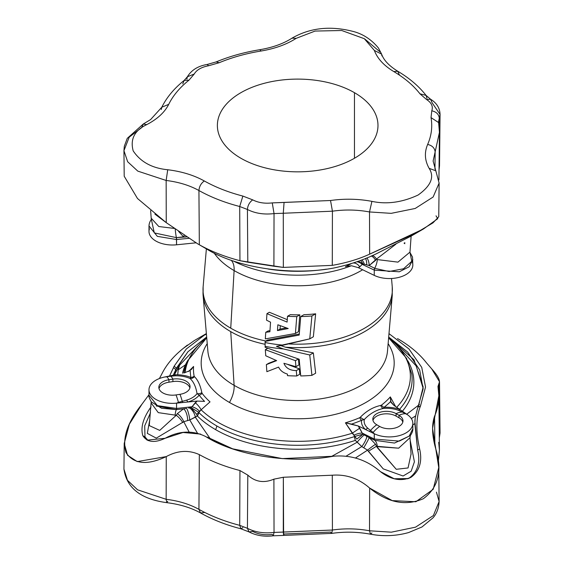 <?xml version="1.0" encoding="UTF-8"?>
<svg xmlns="http://www.w3.org/2000/svg" width="564" height="564" viewBox="0 0 564 564"><rect width="100%" height="100%" fill="white"/><g stroke="black" fill="none" stroke-linecap="round" stroke-linejoin="round"><path stroke-width="0.85" d="M436.021 215.829L437.749 218.684L423.585 228.892L369.653 254.152C358.753 259.151 346.296 262.887 332.281 265.362L283.339 267.414L239.947 260.695C224.803 256.754 211.267 251.452 199.339 244.776L207.27 249.394C237.43 267.907 291.757 275.895 333.352 268.111C350.963 264.438 366.649 258.968 380.404 251.706L411.057 236.147L380.404 251.706C366.649 258.968 350.963 264.438 333.352 268.111C291.757 275.895 237.43 267.907 207.27 249.394L207.094 249.288M176.454 368.151L187.925 351.76L206.671 337.011L187.925 351.76L175.813 369.596L173.486 367.657L169.545 375.991L174.142 366.184L176.454 368.151L174.142 366.184L186.324 348.968L206.375 333.585L186.324 348.968L174.142 366.184L173.486 367.657L175.813 369.596L175.813 372.148L179.655 365.141L197.943 345.802L179.655 365.141L178.217 369.815L177.759 374.263L178.217 369.815L185.464 364.809L178.217 369.815L179.655 365.141L175.813 372.148L175.813 369.596L176.454 368.151M418.22 407.123L420.518 405.904L425.538 387.059L421.738 367.39L408.978 348.968L388.991 333.634L408.978 348.968L421.738 367.39L425.538 387.059L420.518 405.904L418.22 407.123L423.176 386.96L414.032 359.804L388.695 337.06L407.673 352.07L419.672 369.942L423.134 388.949L417.438 408.851L415.217 417.72L414.864 421.132L417.642 449.973C420.554 462.276 417.832 471.567 409.464 477.856L407.532 478.815M207.157 437.072L233.031 449L207.27 437.509L232.417 448.789L282.289 458.61L333.352 456.234C350.963 454.676 366.649 459.801 380.404 471.617L394.215 478.751L408.301 478.554L411.057 477.264C419.616 470.933 422.471 461.5 419.637 448.965L417.642 449.973L419.637 448.965C415.696 431.488 415.985 417.134 420.518 405.904C415.985 417.134 415.696 431.488 419.637 448.965C422.471 461.5 419.616 470.933 411.057 477.264C401.06 481.649 390.845 479.76 380.404 471.617C366.649 459.801 350.963 454.676 333.352 456.234C291.757 464.01 237.43 456.029 207.27 437.509L205.43 436.423C192.444 430.128 179.007 430.748 165.118 438.284L183.004 432.482L200.65 434.09M248.752 262.288L247.807 262.056M185.154 372.684A112.701 65.064 180 0 1 188.827 359.43A6.063 4.78 -155.1 0 0 187.467 361.016A6.063 4.78 24.9 0 1 188.827 359.43A112.701 65.064 0 0 0 185.154 372.684M374.722 440.294A3.031 1.558 -63.7 0 1 374.327 439.06L362.201 433.081L363.103 434.139L356.822 439.102A6.063 0.959 50 0 1 354.841 436.416L354.509 436.564A114.436 66.073 180 0 1 216.766 425.94A6.063 3.497 -60 0 1 215.533 429.599A116.177 67.074 0 0 0 355.369 440.385A6.063 2.46 71.7 0 1 354.509 436.564L354.841 436.416L345.415 422.831A104.22 60.172 0 0 0 359.677 417.712L360.41 417.156C366.452 410.959 373.22 407.053 380.714 405.431L381.461 405.135A104.22 60.172 0 0 0 390.33 396.901L395.618 406.574L390.33 396.901A104.22 60.172 180 0 1 381.461 405.135A4.547 2.982 -128 0 0 384.042 407.328A24.978 14.424 180 0 1 399.925 409.534L393.926 405.41L390.662 401.505A107.435 62.026 180 0 1 384.042 407.328L383.541 408.406C376.202 409.979 369.801 413.68 364.337 419.496A22.306 12.873 0 0 0 367.672 428.118L370.506 430.473A24.245 13.994 -60 0 1 376.808 424.777A13.635 7.875 180 0 1 376.808 413.638A13.635 7.875 180 0 1 396.09 413.638A24.245 13.994 -60 0 1 402.393 412.065L398.48 410.331A22.306 12.873 0 0 0 383.541 408.406A22.306 12.873 180 0 1 398.48 410.331A6.063 2.672 110.3 0 0 399.925 409.534L407.335 414.639A23.484 13.557 180 0 1 412.827 423.352A23.484 13.557 180 0 1 399.27 435.641A23.484 13.557 180 0 1 374.249 433.737L358.267 425.996L362.201 433.081L374.249 439.025L374.249 433.737L374.327 439.06L399.305 441.111L409.175 436.106L412.827 428.781L409.175 436.099L399.305 441.111L374.327 439.06A3.031 1.558 116.3 0 0 374.722 440.294A15.15 8.876 -64.6 0 1 377.295 446.646L376.47 446.251L377.344 447.654L396.259 469.297L408.047 467.958L411.057 454.048L408.054 467.951L396.266 469.304L376.47 446.251L398.656 448.183L410 437.699L398.656 448.183L377.295 446.646A15.15 8.876 115.4 0 0 374.722 440.294L369.173 437.572L375.568 444.263L376.47 446.251L368.355 451.299L367.566 450.135L355.517 457.961L367.566 450.135L361.771 446.568L355.369 440.385A116.177 67.074 180 0 1 215.533 429.599A116.177 67.074 180 0 1 197.301 415.936L195.313 417.177L210.372 438.94L195.313 417.177L189.793 419.961L197.379 433.039L189.793 419.961L183.758 421.703L156.306 438.143L147.31 433.378L149.869 419.242L147.31 433.378L156.306 438.143L183.758 421.703L189.109 432.01L183.758 421.703L189.793 419.961L197.301 415.936A116.177 67.074 0 0 0 215.533 429.599A6.063 3.497 120 0 0 216.766 425.94A114.436 66.073 180 0 1 198.803 412.481A6.063 4.279 -45.3 0 1 197.301 415.936A6.063 4.279 134.7 0 0 198.803 412.481A114.436 66.073 0 0 0 216.766 425.94A114.436 66.073 0 0 0 354.509 436.564A6.063 2.46 -108.3 0 0 355.369 440.385L357.181 442.218L331.35 456.558L357.181 442.218L361.771 446.568L346.423 455.98L361.771 446.568L367.566 450.135L383.231 468.874L403.098 476.002L411.156 471.215L414.406 461.81L410.155 440.139L414.406 461.81L411.156 471.215L403.098 476.002L383.231 468.874L368.355 451.299L376.47 446.251L375.568 444.263A7.579 0.388 -37.1 0 0 367.566 450.135A7.579 0.388 142.9 0 1 375.568 444.263L369.173 437.572L374.722 440.294L394.518 443.057L410.388 435.535L410 437.699L411.078 454.45M182.539 373.255A116.177 67.074 180 0 1 185.464 364.809A116.177 67.074 180 0 1 187.586 360.756A116.177 67.074 -0 0 0 185.464 364.809A116.177 67.074 -0 0 0 182.539 373.255M397.444 345.824L416.169 365.923L423.155 388.392L416.169 365.923L397.444 345.824M230.739 328.178A94.674 54.659 180 0 1 203.125 286.822A94.674 54.659 0 0 0 230.739 328.178A94.674 54.659 0 0 0 265.884 341.008A94.674 54.659 180 0 1 230.739 328.178L234.109 270.579A89.909 51.909 180 0 1 214.165 253.088A89.909 51.909 0 0 0 234.109 270.579L230.739 328.178M203.054 291.25A94.674 54.659 -0 0 0 203.125 295.684A94.674 54.659 -0 0 0 230.739 331.632A94.674 54.659 0 0 0 265.024 344.287A94.674 54.659 180 0 1 230.739 331.632A94.674 54.659 180 0 1 203.125 295.684A94.674 54.659 180 0 1 203.054 291.25M234.109 385.339A89.909 51.909 0 0 0 330.025 397.07A89.909 51.909 0 0 0 387.482 351.203A89.909 51.909 180 0 1 330.025 397.07A89.909 51.909 180 0 1 234.109 385.339L230.739 331.632L234.109 385.339A89.909 51.909 180 0 1 207.883 351.203A89.909 51.909 0 0 0 234.109 385.339A22.729 13.12 -60 0 1 229.442 402.449A96.507 55.716 180 0 1 207.235 343.617A96.507 55.716 0 0 0 229.442 402.449A96.507 55.716 0 0 0 349.828 409.936A96.507 55.716 0 0 0 388.131 343.617A96.507 55.716 180 0 1 349.828 409.936A96.507 55.716 180 0 1 229.442 402.449A22.729 13.12 120 0 0 234.109 385.339M391.529 278.496L392.241 286.822A94.674 54.659 180 0 1 289.163 343.962A94.674 54.659 0 0 0 392.241 286.822L392.241 295.684A94.674 54.659 180 0 1 285.356 347.17L313.344 352.902L315.657 373.206L313.344 352.902L309.749 354.982L311.92 375.356L315.657 373.206L311.92 375.356A95.316 55.032 180 0 1 300.732 375.948L299.188 359.233L265.158 347.346L265.087 342.531L265.158 341.424L299.188 335.065L300.732 316.566L303.933 314.712A92.277 53.277 0 0 0 315.657 313.817L313.344 336.786L315.657 313.817L311.92 315.974L309.749 338.858L313.344 336.786L309.749 338.858L276.438 346.359L283.318 348.947L309.749 354.982L313.344 352.902L285.356 347.17A94.674 54.659 0 0 0 392.241 295.684L387.482 351.203M268.767 363.237L276.071 360.403L266.37 364.619L268.767 363.237M298.434 358.93L298.976 364.943L298.434 358.93M287.971 364.57L299.336 368.835L299.829 374.207L296.77 375.976A95.316 55.032 180 0 1 287.513 375.659L287.386 374.045C283.135 372.818 280.202 370.506 278.602 367.108L266.864 371.683L266.37 364.619L276.649 360.636L265.75 355.778L265.32 349.694L267.449 348.46L265.32 349.694L295.416 360.671L298.25 359.035L295.416 360.671L295.945 366.699L298.976 364.943L295.945 366.699L283.932 363.294C285.758 368.059 289.882 370.492 296.29 370.597L299.336 368.835L287.971 364.57M362.645 269.761A89.909 51.909 180 0 1 234.109 270.579A89.909 51.909 0 0 0 362.645 269.761M267.547 340.05L299.272 334.022L267.547 340.05L265.158 341.424L267.547 340.05M269.359 312.266L287.266 319.661L269.359 312.266L266.955 313.654L287.083 322.093L287.513 316.277A95.316 55.032 0 0 0 296.77 316.587L295.416 333.458L265.32 338.893L265.75 332.309L269.902 331.752L270.537 322.178L266.532 320.183L266.955 313.654L269.359 312.266M290.305 314.67A92.277 53.277 0 0 0 299.829 314.825L298.434 331.724L295.416 333.458L298.434 331.724L299.829 314.825L296.77 316.587L299.829 314.825A92.277 53.277 180 0 1 290.305 314.67L287.513 316.277L290.305 314.67M268.14 330.927L269.973 330.68L268.14 330.927L265.75 332.309L268.14 330.927M280.865 345.605L285.356 347.17L280.865 345.605M150.743 407.335C143.073 418.241 140.443 427.716 142.861 435.739L145.004 436.903L144.701 425.827L150.496 412.749L144.701 425.827L145.004 436.903L142.861 435.739L147.126 440.146L165.118 438.277C154.663 443.191 147.239 442.345 142.861 435.739C140.443 427.716 143.073 418.241 150.743 407.335L151.067 406.856L150.743 407.335M175.059 371.324L175.059 373.706L175.059 371.324L173.226 375.215L175.813 369.596M148.184 440.604L145.004 436.903L148.184 440.604M175.446 372.924L175.813 372.148L175.446 372.924M175.059 373.706L174.382 374.968L175.059 373.706M206.417 334.085L201.482 336.63L206.417 334.085M206.375 333.578L194.383 340.522L183.222 348.425C173.529 356.208 166.401 364.704 161.854 373.925L159.393 378.543M148.988 394.694L141.924 404.24C127.323 422.443 122.007 438.552 125.976 452.568C133.795 464.214 147.218 465.561 166.246 456.6C177.681 450.446 188.714 449.783 199.339 454.619C211.267 461.296 224.803 466.597 239.947 470.538L247.807 475.114C255.309 481.987 264.008 483.334 273.907 479.16L283.339 477.257L332.281 475.205C346.296 474.183 358.753 478.476 369.653 488.093C387.785 502.764 405.678 506.303 423.324 498.724C438.193 487.684 442.43 471.37 436.021 449.776C432.024 436.176 431.538 424.967 434.569 416.147C438.609 406.848 439.786 397.43 438.122 387.898L438.743 383.992C440.766 381.285 438.432 376.259 431.742 368.919L426.483 362.842C419.658 354.1 410.472 346.282 398.917 339.394L397.514 338.576L398.917 339.394C410.472 346.282 419.658 354.1 426.483 362.842L431.742 368.919L439.518 381.779L437.974 386.446L438.855 395.716L432.56 428.443L438.75 467.57L433.194 489.298L415.872 501.748L392.248 500.613L369.653 488.093L369.505 530.787L391.353 532.176L415.52 527.178L433.385 515.559L439.116 501.53L433.385 515.559L415.52 527.178L391.353 532.176L369.505 530.787L369.653 488.093C358.753 478.476 346.296 474.183 332.281 475.205L332.422 530.026C344.907 528.256 357.266 528.51 369.505 530.787L370.477 534.2L369.505 530.787C357.266 528.51 344.907 528.256 332.422 530.026L332.281 475.205L283.339 477.257L283.283 532.085L332.422 530.026L331.646 533.403L330.532 532.071L284.066 534.016L283.614 535.419L283.339 477.257L273.907 479.16L274.034 532.43L283.283 532.085L283.614 535.419L273.307 535.8L272.271 534.453C264.876 535.321 258.354 534.312 252.7 531.429L249.027 531.908L247.42 528.306C255.104 532.233 263.98 533.607 274.034 532.43L273.907 479.16C264.008 483.334 255.309 481.987 247.807 475.114L247.42 528.306L249.027 531.908C256.275 535.617 264.368 536.914 273.307 535.8L274.034 532.43L273.307 535.8M436.451 492.139L439.116 501.53L438.75 467.57M371.916 532.924L370.477 534.2C357.675 531.817 344.731 531.549 331.646 533.403L332.422 530.026L274.034 532.43C263.98 533.607 255.104 532.233 247.42 528.306L247.807 475.114L239.947 470.538C224.803 466.597 211.267 461.296 199.339 454.619C188.714 449.783 177.681 450.446 166.246 456.6L137.235 461.599L127.556 455.268L124.214 443.445L129.389 424.156L141.924 404.24M434.872 445.341L434.569 416.147L434.872 445.341M438.313 461.021L439.434 450.206L438.313 461.021M439.201 428.245L438.743 383.992L439.201 428.245M439.293 437.008L440.061 433.067L439.293 437.008M438.7 442.359L439.434 450.206L438.855 395.716M167.727 501.304L166.81 502.665C140.88 499.154 126.59 487.973 123.939 469.121L127.471 480.309L137.581 489.82L166.154 499.302L166.246 456.6L166.154 499.302L137.581 489.82L127.471 480.309L123.939 469.121L124.214 443.445M161.854 373.925C166.401 364.704 173.529 356.208 183.222 348.425L187.396 345.076M166.81 502.665L166.154 499.302C178.725 500.867 189.652 504.216 198.93 509.355L199.339 454.619L198.93 509.355C210.915 516.053 224.5 521.383 239.707 525.338L239.947 470.538L239.707 525.338L247.42 528.306L239.707 525.338C224.5 521.383 210.915 516.053 198.93 509.355C189.652 504.216 178.725 500.867 166.154 499.302L166.81 502.665C179.944 504.322 191.189 507.748 200.537 512.958L198.93 509.355L200.537 512.958C212.494 519.634 225.96 524.922 240.934 528.806L239.707 525.338L240.934 528.806L249.027 531.908M204.309 512.528L200.537 512.958M242.865 527.636L240.934 528.806M409.464 477.856C417.832 471.567 420.554 462.276 417.642 449.973L414.843 423.712L415.217 417.72L417.438 408.851M407.772 360.756A116.177 67.074 180 0 1 402.386 411.234A116.177 67.074 0 0 0 407.772 360.756M406.7 414.202L419.412 404.571L406.7 414.202M411.339 418.594L415.485 415.985L411.339 418.594M206.741 337.843A112.701 65.064 0 0 0 188.827 359.43A112.701 65.064 180 0 1 206.741 337.843M194.411 376.611A4.547 3.983 -48.2 0 1 189.998 378.465A4.547 3.983 131.8 0 0 194.411 376.611L194.136 376.153A104.22 60.172 180 0 1 193.586 366.466L188.623 371.443L193.586 366.466A104.22 60.172 0 0 0 194.136 376.153L194.411 376.611C197.844 379.889 200.326 385.233 201.841 392.629L202.109 393.341A104.22 60.172 0 0 0 210.019 401.885L201.108 409.809A112.701 65.064 0 0 0 352.274 433.194A112.701 65.064 180 0 1 201.108 409.809L198.803 412.481L199.409 411.318L210.019 401.885A104.22 60.172 180 0 1 202.109 393.341A4.547 3.405 -37 0 1 199.162 395.167A24.978 14.424 180 0 1 187.904 401.998L197.097 401.067L204.577 401.385A107.435 62.026 180 0 1 199.162 395.167L197.026 393.609C195.927 386.749 193.586 381.701 189.998 378.465A22.306 12.873 0 0 0 175.397 375.821L170.589 376.209A24.245 5.125 81.2 0 1 172.894 379.114A13.635 7.875 180 0 1 189.596 384.676A13.635 7.875 180 0 1 179.951 394.321A24.245 5.125 81.2 0 1 182.257 401.356L186.677 400.116A22.306 12.873 0 0 0 197.026 393.609A22.306 12.873 180 0 1 186.677 400.116A6.063 2.277 -106.6 0 0 187.904 401.998L176.553 403.154L176.553 408.442L192.035 406.757L197.097 401.067L187.904 401.998A24.978 14.424 0 0 0 199.162 395.167A107.435 62.026 0 0 0 204.577 401.385L197.097 401.067L195.2 402.717A7.579 2.2 -131.2 0 1 201.108 409.809A7.579 2.2 48.8 0 0 195.2 402.717L192.035 406.757L176.553 408.442L176.553 403.154A23.484 13.557 180 0 1 148.988 389.802A23.484 13.557 180 0 1 164.441 377.062L175.277 374.785A24.978 14.424 180 0 1 190.942 377.45A107.435 62.026 180 0 1 190.251 370.506L184.04 372.938L190.251 370.506A107.435 62.026 0 0 0 190.942 377.45A24.978 14.424 -0 0 0 175.277 374.785L175.397 375.821A22.306 12.873 180 0 1 189.998 378.465L190.942 377.45L189.998 378.465C193.586 381.701 195.927 386.749 197.026 393.609L199.162 395.167A4.547 3.405 143 0 0 202.109 393.341L201.841 392.629A4.547 2.919 -10.5 0 1 197.026 393.609A4.547 2.919 169.5 0 0 201.841 392.629M396.711 407.328A112.701 65.064 0 0 0 388.624 337.843A112.701 65.064 180 0 1 396.711 407.328M414.843 423.712L412.827 424.84L414.843 423.712M393.926 405.41L399.925 409.534A24.978 14.424 -0 0 0 384.042 407.328A107.435 62.026 0 0 0 390.662 401.505L390.33 396.901L391.028 402.4L393.926 405.41M365.416 429.458A24.978 14.424 180 0 1 361.587 420.293A107.435 62.026 180 0 1 351.506 424.114L358.267 425.996L365.416 429.458A6.063 4.167 132 0 0 367.672 428.118A22.306 12.873 180 0 1 364.337 419.496L361.587 420.293A24.978 14.424 -0 0 0 365.416 429.458L369.434 431.411A6.063 3.61 125.4 0 0 370.506 430.473L373.107 432.489A24.245 13.994 -60 0 1 379.699 426.447L376.808 424.777A24.245 13.994 120 0 0 370.506 430.473L367.672 428.118A6.063 4.167 -48 0 1 365.416 429.458M398.988 415.308A24.245 13.994 -60 0 1 405.579 413.743L402.393 412.065A24.245 13.994 120 0 0 396.09 413.638L398.988 415.308L396.09 413.638L396.09 416.112L398.988 417.783L398.988 415.308A13.635 7.875 180 0 1 398.988 426.447A13.635 7.875 180 0 1 379.699 426.447A24.245 13.994 120 0 0 373.107 432.489L374.249 433.737A23.484 13.557 0 0 0 405.953 432.94A23.484 13.557 0 0 0 407.335 414.639L405.579 413.743A24.245 13.994 120 0 0 398.988 415.308L398.988 417.783A13.635 7.875 180 0 1 402.809 422.112A13.635 7.875 0 0 0 398.988 417.783L396.09 416.112L396.09 413.638A13.635 7.875 -0 0 0 381.229 411.931A13.635 7.875 -0 0 0 372.811 419.207A13.635 7.875 -0 0 0 376.808 424.777L379.699 426.447A13.635 7.875 0 0 0 394.56 428.154A13.635 7.875 0 0 0 402.978 420.878A13.635 7.875 0 0 0 398.988 415.308M372.98 420.441A13.635 7.875 180 0 1 382.244 414.195A13.635 7.875 180 0 1 396.09 416.112A13.635 7.875 -0 0 0 382.244 414.195A13.635 7.875 -0 0 0 372.98 420.441M411.762 374.002A114.436 66.073 180 0 1 399.573 409.295A114.436 66.073 0 0 0 411.762 374.002L406.559 358.337L388.631 337.815M374.249 439.025A3.031 1.579 116.3 0 0 374.651 440.258A3.031 1.579 -63.7 0 1 374.249 439.025M363.103 434.139L369.173 437.572A7.579 0.409 -60.4 0 1 363.879 447.527A7.579 0.409 119.6 0 0 369.173 437.572L366.685 436.268A7.579 1.692 -59.1 0 1 361.771 446.568A7.579 1.692 120.9 0 0 366.685 436.268L364.358 434.95A7.579 0.98 -48.5 0 0 357.181 442.218A7.579 0.98 131.5 0 1 364.358 434.95L363.103 434.139L354.841 436.416A6.063 0.959 -130 0 0 356.822 439.102L363.103 434.139L362.201 433.081A7.579 2.446 -18.6 0 0 353.868 435.211L354.841 436.416L363.103 434.139M403.295 411.861L399.925 409.534A6.063 2.672 -69.7 0 1 398.48 410.331L402.393 412.065A6.063 3.116 118.4 0 0 403.295 411.861A6.063 3.116 -61.6 0 1 402.393 412.065L405.579 413.743A6.063 2.094 115.2 0 0 405.89 413.645L403.295 411.861M405.89 413.645A6.063 2.094 -64.8 0 1 405.579 413.743L407.335 414.639L405.89 413.645M371.732 431.347L370.506 430.473A6.063 3.61 -54.6 0 1 369.434 431.411L372.522 432.905A6.063 3.758 139.2 0 0 373.107 432.489L371.732 431.347M373.375 432.778L373.107 432.489A6.063 3.758 -40.8 0 1 372.522 432.905L374.249 433.737L373.375 432.778M383.541 408.406L384.042 407.328A4.547 2.982 52 0 1 381.461 405.135L380.714 405.431A4.547 2.876 -101 0 0 383.541 408.406A4.547 2.876 79 0 1 380.714 405.431C373.22 407.053 366.452 410.959 360.41 417.156A4.547 2.178 -136.7 0 0 364.337 419.496C369.801 413.68 376.202 409.979 383.541 408.406M361.587 420.293L364.337 419.496A4.547 2.178 43.3 0 1 360.41 417.156L359.677 417.712A4.547 2.207 -113.1 0 0 361.587 420.293A4.547 2.207 66.9 0 1 359.677 417.712A104.22 60.172 180 0 1 345.415 422.831L351.506 424.114A107.435 62.026 0 0 0 361.587 420.293M352.274 433.194L353.868 435.211A7.579 2.446 161.4 0 1 362.201 433.081L359.74 428.175L352.274 433.194L359.74 428.175L358.267 425.996L345.415 422.831L352.274 433.194M183.751 373.001A114.436 66.073 180 0 1 187.142 362.116A6.063 4.78 24.9 0 1 187.467 361.016L183.751 373.001M148.988 389.802L148.988 395.293C148.522 396.125 149.319 398.332 151.363 401.921L161.579 408.258L176.363 409.612A3.031 0.395 -96.3 0 0 176.447 408.449A3.031 0.395 83.7 0 1 176.363 409.612L176.454 409.598A3.031 0.416 -96.2 0 0 176.553 408.442L157.349 405.629L148.988 395.293L157.349 405.629L176.553 408.442A3.031 0.416 83.8 0 1 176.454 409.598L183.54 408.858L177.343 413.602L176.257 415.28L159.718 430.402L149.256 425.573L159.718 430.402L176.257 415.28L158.28 412.636L151.413 403.345L158.28 412.636L176.257 415.28L177.343 413.602L183.54 408.858L176.363 409.612A15.15 3.222 -94.9 0 0 175.15 415.379A15.15 3.222 85.1 0 1 176.363 409.612L156.172 405.953M176.003 394.934A24.245 5.125 81.2 0 1 178.414 402.372L182.257 401.356A24.245 5.125 -98.8 0 0 179.951 394.321L176.003 394.934L179.951 394.321A13.635 7.875 0 0 0 190.061 386.714A13.635 7.875 0 0 0 172.894 379.114L172.894 381.588A13.635 7.875 180 0 1 189.892 387.954A13.635 7.875 0 0 0 172.894 381.588L172.894 379.114A24.245 5.125 -98.8 0 0 170.589 376.209L166.528 376.766A24.245 5.125 81.2 0 1 168.946 379.72L172.894 379.114L168.946 379.72L168.946 382.195L172.894 381.588L168.946 382.195L168.946 379.72A24.245 5.125 -98.8 0 0 166.528 376.766L164.441 377.062A23.484 13.557 0 0 0 149.784 393.312A23.484 13.557 0 0 0 176.553 403.154L178.414 402.372A24.245 5.125 -98.8 0 0 176.003 394.934A13.635 7.875 180 0 1 159.302 389.364A13.635 7.875 180 0 1 168.946 379.72A13.635 7.875 0 0 0 158.837 387.327A13.635 7.875 0 0 0 176.003 394.934M159.006 388.568A13.635 7.875 180 0 1 168.946 382.195A13.635 7.875 0 0 0 159.006 388.568M189.426 407.892L192.035 406.757A7.579 3.595 -153.8 0 1 199.409 411.318A7.579 3.595 26.2 0 0 192.035 406.757L190.963 407.504L198.613 412.249L190.963 407.504L196.653 414.329A6.063 2.503 153.4 0 0 198.613 412.249A6.063 2.503 -26.6 0 1 196.653 414.329L197.301 415.936L196.653 414.329L190.963 407.504L189.426 407.892A7.579 3.504 -118.4 0 1 195.313 417.177A7.579 3.504 61.6 0 0 189.426 407.892L188.566 408.075L189.426 407.892M183.54 408.858L186.585 408.406A7.579 1.283 -103.1 0 1 189.793 419.961A7.579 1.283 76.9 0 0 186.585 408.406L183.54 408.858A7.579 2.552 -103.3 0 1 187.615 420.258A7.579 2.552 76.7 0 0 183.54 408.858M182.736 402.527L187.904 401.998A6.063 2.277 73.4 0 1 186.677 400.116L182.257 401.356A6.063 1.488 -103 0 0 182.736 402.527A6.063 1.488 77 0 1 182.257 401.356L178.414 402.372A6.063 1.932 -113.6 0 0 178.767 402.929L182.736 402.527M178.767 402.929A6.063 1.932 66.4 0 1 178.414 402.372L176.553 403.154L178.767 402.929M170.589 376.209L175.397 375.821L175.277 374.785L170.342 375.821A6.063 0.811 -98 0 0 170.589 376.209A6.063 0.811 82 0 1 170.342 375.821L166.528 376.766L170.589 376.209M166.035 376.822L164.441 377.062L166.035 376.822M194.136 376.153A4.547 3.687 -11.2 0 1 190.942 377.45A4.547 3.687 168.8 0 0 194.136 376.153M193.586 366.466L191.175 369.751M177.343 413.602A7.579 2.601 -128.9 0 1 183.758 421.703A7.579 2.601 51.1 0 0 177.343 413.602M176.257 415.28A7.579 2.087 -133.2 0 1 182.75 422.591A7.579 2.087 46.8 0 0 176.257 415.28M233.362 260.998A96.507 55.716 0 0 0 351.407 265.743A96.507 55.716 180 0 1 233.362 260.998M347.248 266.095A104.22 60.172 180 0 1 345.415 266.652L351.189 263.719L345.415 266.652A104.22 60.172 0 0 0 347.248 266.095M326.38 269.155A112.701 65.064 180 0 1 268.104 269.021A112.701 65.064 0 0 0 326.38 269.155M374.722 268.309A3.031 1.607 115 0 0 374.327 270.135L399.305 271.792L409.175 266.758L412.827 259.567L409.175 266.765L399.305 271.792L374.327 270.135A3.031 1.607 -65 0 1 374.722 268.309L369.173 265.559L375.568 260.371A7.579 5.555 62.5 0 0 371.239 255.971A7.579 5.555 -117.5 0 1 375.568 260.371L376.47 259.102A7.579 6.042 61.4 0 0 372.402 255.45A7.579 6.042 -118.6 0 1 376.47 259.102L369.173 265.559L374.722 268.309A15.15 7.917 120.8 0 0 377.295 259.595L376.47 259.102L395.921 244.156L376.47 259.102L377.245 259.574L397.958 262.133L409.993 252.101L397.958 262.133L377.295 259.595A15.15 7.917 -59.2 0 1 374.722 268.309L389.033 271.517L403.556 268.767L411.776 261.301L410 252.482M234.109 270.579A22.729 13.12 120 0 0 231.205 260.251A22.729 13.12 -60 0 1 234.109 270.579M412.347 262.26A23.484 13.557 180 0 1 401.371 276.642A23.484 13.557 180 0 1 374.249 275.38L358.267 267.639L374.249 275.38L374.249 270.093L362.201 264.368L359.74 266.892L358.267 267.639L351.506 265.757L358.267 267.639L359.74 266.892L362.201 264.368L374.249 270.093L374.249 275.38A23.484 13.557 0 0 0 399.27 277.284A23.484 13.557 0 0 0 412.827 264.995L412.503 257.057L410 252.468M404.874 242.724L404.071 243.162L404.846 243.69M374.651 268.274A3.031 1.607 115.4 0 0 374.249 270.093A3.031 1.607 -64.6 0 1 374.651 268.274M369.173 265.559L364.358 264.199L362.201 264.368L364.358 264.199L369.173 265.559A7.579 3.659 82.5 0 0 366.847 257.875A7.579 3.659 -97.5 0 1 369.173 265.559M346.592 266.264L351.506 265.757M365.458 258.453A7.579 4.145 -87 0 1 366.685 264.791A7.579 4.145 93 0 0 365.458 258.453M361.891 259.891A7.579 4.364 -114.7 0 1 364.358 264.199A7.579 4.364 65.3 0 0 361.891 259.891M360.6 260.392L363.103 263.994L360.6 260.392M358.302 261.259L363.103 263.994L358.302 261.259M356.892 261.774A7.579 5.591 -153.4 0 1 362.201 264.368A7.579 5.591 26.6 0 0 356.892 261.774M353.431 262.986A7.579 5.894 -117 0 1 359.74 266.892A7.579 5.894 63 0 0 353.431 262.986M195.962 242.823L187.904 243.641L195.962 242.823M151.42 218.437L158.815 226.531L174.339 228.434M188.813 238.346L176.553 239.51L176.553 244.797L187.904 243.641L176.553 244.797L176.447 239.524L188.813 238.346M150.63 210.64L151.307 219.53L151.794 218.846C150.01 221.074 149.072 223.443 148.988 225.952L148.988 231.444A23.484 13.557 0 0 0 176.553 244.797L176.553 244.797A23.484 13.557 180 0 1 149.474 228.695M183.54 236.838L178.584 231.416L183.54 236.838L176.454 237.613L186.585 236.929L183.54 236.838A7.579 0.698 113 0 1 184.195 235.28A7.579 0.698 -67 0 0 183.54 236.838M176.363 237.62L176.454 237.613A3.031 0.444 84.6 0 1 176.553 239.51A3.031 0.444 -95.4 0 0 176.454 237.613L176.363 237.62A15.15 2.263 79.9 0 1 175.207 229.047A15.15 2.263 -100.1 0 0 176.363 237.62A3.031 0.444 85 0 1 176.447 239.524A3.031 0.444 -95 0 0 176.363 237.62L154.296 232.911L151.356 219.389L154.296 232.911L176.363 237.62M148.988 225.952L157.349 236.358L176.447 239.524M197.851 243.93L199.339 244.776L198.93 190.526C189.652 185.38 178.725 182.031 166.154 180.466L166.246 222.66L166.154 180.466L137.792 171.118L127.654 161.741L123.939 150.666L124.207 176.243L137.482 198.493L166.246 222.66L197.851 243.93L166.246 222.66L154.91 214.116M439.518 165.795L439.039 169.827L439.518 165.795L440.061 114.443L438.552 121.775L439.293 118.186L439.201 126.844L439.293 118.186C438.841 114.288 436.339 111.827 431.784 110.798C433.286 106.533 431.538 102.768 426.532 99.504L419.976 93.821C413.497 85.524 404.776 78.1 393.799 71.565C383.865 65.579 377.386 58.543 374.362 50.443L364.302 38.69L341.721 30.505L315.079 31.069L296.192 38.338C286.568 44.478 274.865 48.708 261.09 51.014C245.925 53.51 231.952 57.408 219.163 62.731L208.567 65.755C201.411 67.13 196.639 69.887 194.242 74.018L189.011 80.137C179.796 87.526 173.035 95.591 168.714 104.34C164.716 112.299 157.405 119.053 146.767 124.609C134.535 130.446 130.016 139.209 133.196 150.891C140.57 161.931 152.083 168.22 167.727 169.743C181.756 171.484 193.953 175.228 204.309 180.966C215.631 187.297 228.483 192.338 242.865 196.075L252.7 199.86C258.354 202.751 264.876 203.759 272.271 202.892L330.532 200.509C344.463 198.535 358.26 198.817 371.916 201.362C386.791 204.556 402.195 202.441 418.135 195.01C431.002 185.81 434.668 176.92 429.126 168.333C424.72 160.444 424.234 152.477 427.653 144.433C431.488 135.607 432.609 126.667 431.023 117.608L431.784 110.798L431.023 117.608C432.609 126.667 431.488 135.607 427.653 144.433C424.234 152.477 424.72 160.444 429.126 168.333C434.668 176.92 431.002 185.81 418.135 195.01C402.195 202.441 386.791 204.556 371.916 201.362L369.505 211.951L369.653 254.152L415.717 233.207L432.997 222.858L438.757 216.752L439.116 183.074L433.131 197.012L415.203 208.468L391.183 213.347L369.505 211.951L391.183 213.347L415.203 208.468L433.131 197.012L439.116 183.074L435.824 170.814L429.126 168.333L435.824 170.814L439.116 183.074M411.057 236.147L423.585 228.892M435.133 151.892L433.117 161.05L435.133 151.892L434.957 169.137L435.133 151.892C434.689 147.994 432.193 145.505 427.653 144.433C432.193 145.505 434.689 147.994 435.133 151.892L439.434 132.385L435.133 151.892M439.434 132.385L438.616 122.571L431.023 117.608L438.616 122.571L439.434 132.385L438.926 179.916M123.939 150.666L129.219 137.151L141.62 127.654L143.228 124.052L146.767 124.609L143.228 124.052L127.252 138.363L124.313 146.266L123.939 150.666L127.654 161.741L137.792 171.118L166.154 180.466L167.727 169.743C152.083 168.22 140.57 161.931 133.196 150.891C130.016 139.209 134.535 130.446 146.767 124.609C157.405 119.053 164.716 112.299 168.714 104.34C173.035 95.591 179.796 87.526 189.011 80.137L194.242 74.018C196.639 69.887 201.411 67.13 208.567 65.755L219.163 62.731L216.195 61.906L219.163 62.731C231.952 57.408 245.925 53.51 261.09 51.014L259.842 49.703L261.09 51.014C274.865 48.708 286.568 44.478 296.192 38.338L292.011 38.162L296.192 38.338L315.079 31.069L341.721 30.505L364.302 38.69L374.362 50.443C377.386 58.543 383.865 65.579 393.799 71.565C404.776 78.1 413.497 85.524 419.976 93.821L426.532 99.504L430.565 99.229L432.151 102.817L440.061 114.443C439.828 108.041 436.663 102.965 430.565 99.229L426.532 99.504C431.538 102.768 433.286 106.533 431.784 110.798C436.339 111.827 438.841 114.288 439.293 118.186L440.061 114.443M354.467 92.686A80.307 46.368 180 0 1 318.47 170.257A80.307 46.368 180 0 1 220.115 113.47A80.307 46.368 180 0 1 354.467 92.686A80.307 46.368 -0 0 0 266.948 82.633A80.307 46.368 -0 0 0 217.373 125.469A80.307 46.368 -0 0 0 297.679 171.837A80.307 46.368 -0 0 0 377.986 125.469A80.307 46.368 -0 0 0 354.467 92.686L354.467 158.258L354.467 92.686M369.505 211.951C357.266 209.674 344.907 209.42 332.422 211.19L332.281 265.362C346.296 262.887 358.753 259.151 369.653 254.152L369.505 211.951L371.916 201.362C358.26 198.817 344.463 198.535 330.532 200.509L332.422 211.19L283.283 213.248L283.339 267.414L332.281 265.362L332.422 211.19C344.907 209.42 357.266 209.674 369.505 211.951M283.283 213.248L274.034 213.594L273.907 266.229L283.339 267.414L283.283 213.248L332.422 211.19L330.532 200.509L284.066 202.455L283.283 213.248L284.066 202.455L272.271 202.892L274.034 213.594C263.98 214.771 255.104 213.396 247.42 209.47L247.807 262.189L273.907 266.229L274.034 213.594L283.283 213.248M274.034 213.594L272.271 202.892C264.876 203.759 258.354 202.751 252.7 199.86C249.492 202.243 247.737 205.444 247.42 209.47C255.104 213.396 263.98 214.771 274.034 213.594M239.947 260.695L239.707 206.502C224.5 202.547 210.915 197.224 198.93 190.526L199.339 244.776C211.267 251.452 224.803 256.754 239.947 260.695L247.807 262.189L247.42 209.47L239.707 206.502L239.947 260.695M167.727 169.743L166.154 180.466C178.725 182.031 189.652 185.38 198.93 190.526C199.254 186.501 201.045 183.314 204.309 180.966C193.953 175.228 181.756 171.484 167.727 169.743M204.309 180.966C201.045 183.314 199.254 186.501 198.93 190.526C210.915 197.224 224.5 202.547 239.707 206.502L242.865 196.075C228.483 192.338 215.631 187.297 204.309 180.966M242.865 196.075L239.707 206.502L247.42 209.47C247.737 205.444 249.492 202.243 252.7 199.86L242.865 196.075M168.714 104.34L161.79 107.245L168.714 104.34M161.29 109.494L161.79 107.245C166.718 97.339 174.184 88.393 184.195 80.412L189.011 80.137L184.195 80.412L187.403 76.753L194.242 74.018L187.403 76.753C191.422 70.084 198.034 65.988 207.242 64.451L208.567 65.755L207.242 64.451L216.195 61.906C229.569 56.351 244.12 52.283 259.842 49.703C272.701 47.517 283.424 43.675 292.011 38.162C309.763 27.946 329.799 25.627 352.126 31.189C362.419 33.6 371.197 39.219 378.472 48.06L381.616 54.123L381.92 55.899M182.75 83.895L184.195 80.412M186.86 79.101L187.403 76.753M374.362 50.443L381.616 54.123L374.362 50.443M379.91 51.803L364.908 39.106M381.616 54.123C383.689 60.151 389.068 65.854 397.74 71.233L393.799 71.565L397.74 71.233L399.333 74.822M397.74 71.233C409.45 78.184 418.89 86.236 426.06 95.386L419.976 93.821L426.06 95.386L427.011 98.362M280.04 329.087L280.273 325.738L280.04 329.087L277.46 330.574L280.04 329.087L286.286 327.903L280.04 329.087M277.862 324.779L277.46 330.574L288.218 328.537L277.862 324.779L288.218 328.537L277.46 330.574L277.862 324.779M287.083 322.093L266.955 313.654L266.532 320.183L270.537 322.178L269.902 331.752L265.75 332.309L265.32 338.893L295.416 333.458L296.77 316.587A95.316 55.032 180 0 1 287.513 316.277L287.083 322.093M300.732 316.566A95.316 55.032 0 0 0 311.92 315.974L315.657 313.817A92.277 53.277 180 0 1 303.933 314.712L300.732 316.566L299.188 335.065L265.158 341.424L265.087 342.531L265.158 347.346L299.188 359.233L300.732 375.948A95.316 55.032 0 0 0 311.92 375.356L309.749 354.982L283.318 348.947A97.699 56.407 180 0 1 265.087 346.324A97.699 56.407 0 0 0 283.318 348.947L276.438 346.359L283.318 345.147A97.699 56.407 180 0 1 265.087 342.531A97.699 56.407 0 0 0 283.318 345.147L309.749 338.858L311.92 315.974A95.316 55.032 180 0 1 300.732 316.566M296.29 370.597L296.77 375.976L299.829 374.207L299.336 368.835L296.29 370.597C289.882 370.492 285.758 368.059 283.932 363.294L295.945 366.699L295.416 360.671L265.32 349.694L265.75 355.778L276.649 360.636L266.37 364.619L266.864 371.683L278.602 367.108C280.202 370.506 283.135 372.818 287.386 374.045L287.513 375.659A95.316 55.032 0 0 0 296.77 375.976L296.29 370.597M206.375 248.872L203.125 286.822L203.125 295.684L207.883 351.203M439.116 501.53C438.658 511.604 434.054 516.553 433.089 517.759L421.985 526.959L408.66 532.543C396.266 536.019 383.541 536.576 370.477 534.2M331.646 533.403L283.614 535.419M439.307 437.939L440.061 433.067L439.518 381.779M438.355 461.401L439.434 450.206M410.317 435.627C412.157 432.948 412.996 430.663 412.827 428.774L412.827 423.352M187.467 361.016L206.734 337.815M149.256 425.58L151.194 401.681M411.163 235.703L409.943 252.552M435.824 170.814L433.117 161.05M438.616 122.571L438.552 121.775M143.228 124.052L150.581 119.596L161.79 107.245M426.06 95.386L430.565 99.229"/></g></svg>
